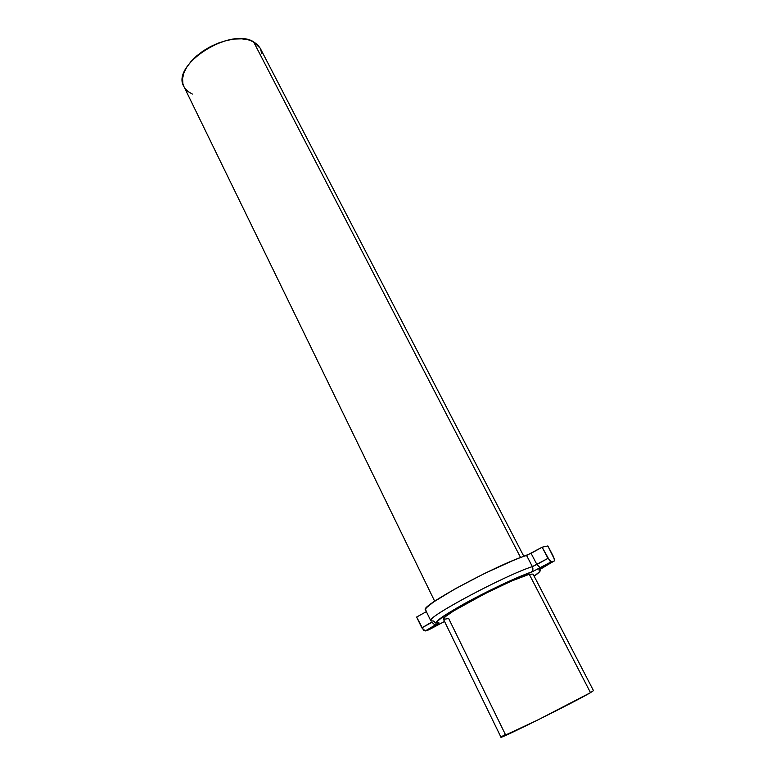 <?xml version="1.0" encoding="UTF-8"?>
<svg xmlns="http://www.w3.org/2000/svg" width="776" height="776" viewBox="0 0 776 776"><rect width="100%" height="100%" fill="white"/><g stroke="black" fill="none" stroke-linecap="round" stroke-linejoin="round"><path stroke-width="1.16" d="M523.858 556.363L260.202 48.219L253.548 41.788L520.599 557.546L253.548 41.788L257.7 44.804L260.222 48.258M443.416 619.161C438.421 616.833 512.354 578.11 529.261 574.298L533.054 574.085L529.261 574.298L590.497 692.648L593.485 690.64L590.497 692.648L529.261 574.298L511.694 580.981L485.466 593.388L453.776 610.848L445.298 616.697L443.426 619.17L500.966 737.171C498.299 739.965 575.598 701.553 590.497 692.648L537.438 720.177L500.957 737.171M501.015 737.064L505.331 734.377L448.673 618.53L443.61 619.345M426.063 610.178L425.423 609.354L426.46 607.686L433.561 601.982L455.202 588.8L484.486 573.503L512.635 560.689L531.085 553.337L536.885 564.472L531.085 553.337L542.123 547.196L547.982 558.361L536.885 564.472L532.365 566.606L526.564 555.451C498.357 563.939 419.321 606.599 425.471 609.771L430.806 620.8C424.899 618.152 504.313 575.588 532.365 566.606L526.564 555.451L542.123 547.196L547.856 545.955L554.627 559.69L554.2 561.029L539.553 569.254L538.816 569.875L540.193 570.379L539.863 571.466L534.14 576.19C540.028 572.087 541.629 570.05 538.942 570.069L540.445 568.663M435.646 623.021L433.6 621.043L430.806 620.8M430.796 620.354C429.099 615.785 505.525 575.191 532.365 566.606C533.355 568.973 532.986 570.806 531.25 572.087L540.28 567.828L536.885 564.472L540.28 567.828L551.367 561.737L547.982 558.361L532.365 566.606C533.355 568.973 532.986 570.806 531.25 572.087C517.33 576.878 487.25 591.06 464.504 603.621C440.642 617.095 432.048 623.516 438.75 622.905L425.306 630.946L421.843 627.871L431.951 622.303L435.414 625.408L431.815 622.022L421.843 627.871L416.644 617.056L423.58 630.277L425.306 630.946L428.73 629.87L444.541 621.46L428.73 629.87L425.306 630.946L438.595 623.467L439.1 622.973L436.704 623.021L436.19 622.352L444.066 615.746L464.504 603.621L501.277 584.861L533.025 571.398L551.367 561.737L554.2 561.029L551.367 561.737L549.786 560.893L542.123 547.196L547.856 545.955L553.657 556.984L554.549 560.718L538.942 570.069M416.644 617.056L426.373 611.633L416.644 617.056M192.322 94.061L187.84 91.422L184.639 87.863M183.97 86.66L182.855 83.488L182.593 78.473L183.893 72.983L186.725 67.26L191.003 61.508L196.561 55.979L203.186 50.915L210.597 46.531L218.493 43L226.514 40.488L234.352 39.091L241.656 38.848L248.136 39.77L253.548 41.788C229.774 26.782 170.458 65.388 183.931 86.572L434.676 601.216M260.435 48.694L261.687 53.272M533.044 574.075L593.485 690.64"/></g></svg>
